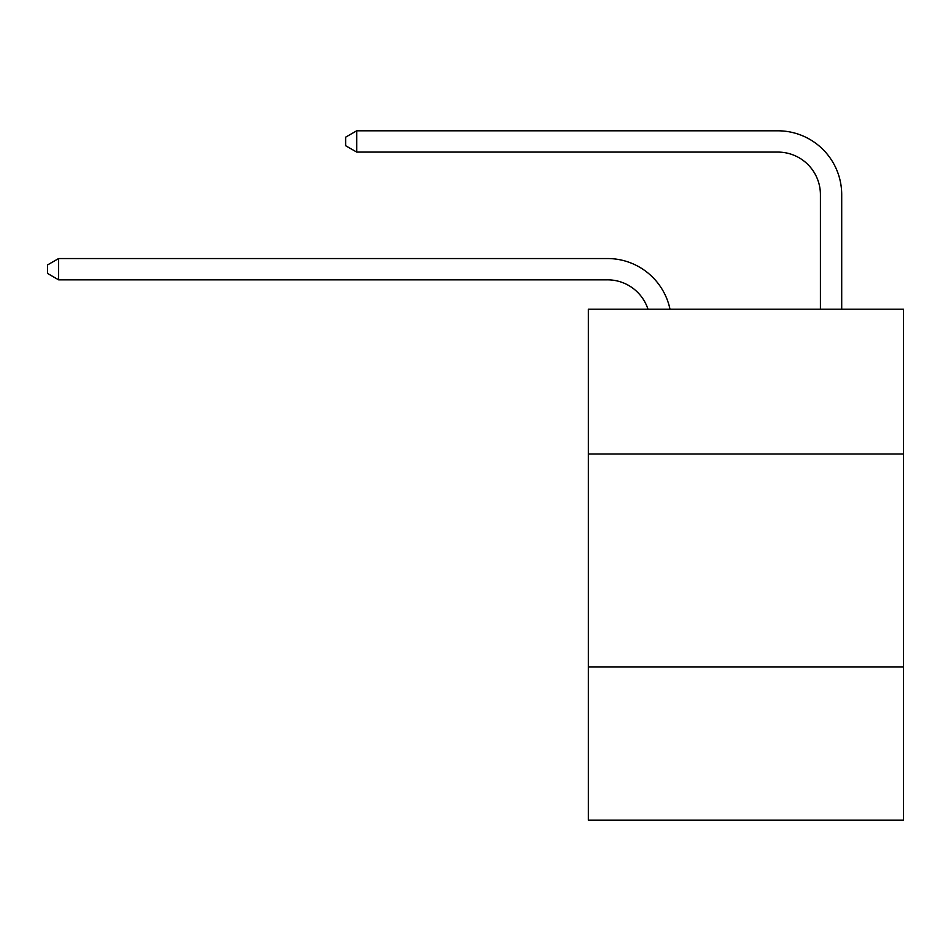 <?xml version="1.0" encoding="UTF-8"?>
<svg xmlns="http://www.w3.org/2000/svg" width="951" height="951" viewBox="0 0 951 951"><rect width="100%" height="100%" fill="white"/><g stroke="black" fill="none" stroke-linecap="round" stroke-linejoin="round"><path stroke-width="1.43" d="M903.45 453.996L903.45 309.218L588.348 309.218L588.348 453.996L903.45 453.996L903.45 820.202L588.348 820.202L588.348 453.996M903.45 666.901L588.348 666.901M607.499 279.832A42.581 42.581 -57.8 0 1 647.988 309.218A42.581 42.581 -36.6 0 0 607.499 279.832L58.617 279.832L47.55 273.448L47.55 264.937L58.617 258.541L607.499 258.541A63.872 63.872 122.2 0 1 670.003 309.218M820.416 309.218L820.416 194.67A42.581 42.581 17.7 0 0 777.835 152.089L356.696 152.089L345.629 145.705L345.629 137.182L356.696 130.798L777.835 130.798A63.872 63.872 59.4 0 1 841.706 194.67L841.706 309.218M820.416 194.67A42.581 42.581 -120.6 0 0 777.835 152.089A42.581 42.581 -120.6 0 1 820.416 194.67A42.581 42.581 -120.6 0 0 777.835 152.089A42.581 42.581 -120.6 0 1 820.416 194.67A42.581 42.581 -120.6 0 0 777.835 152.089A42.581 42.581 -120.6 0 1 820.416 194.67A42.581 42.581 -120.6 0 0 777.835 152.089A42.581 42.581 -120.6 0 1 820.416 194.67A42.581 42.581 -120.6 0 0 777.835 152.089A42.581 42.581 -120.6 0 1 820.416 194.67A42.581 42.581 -120.6 0 0 777.835 152.089A42.581 42.581 -120.6 0 1 820.416 194.67A42.581 42.581 -120.6 0 0 777.835 152.089A42.581 42.581 -120.6 0 1 820.416 194.67A42.581 42.581 -120.6 0 0 777.835 152.089A42.581 42.581 -120.6 0 1 820.416 194.67A42.581 42.581 -120.6 0 0 777.835 152.089A42.581 42.581 -120.6 0 1 820.416 194.67A42.581 42.581 -120.6 0 0 777.835 152.089A42.581 42.581 -120.6 0 1 820.416 194.67A42.581 42.581 -120.6 0 0 777.835 152.089A42.581 42.581 -120.6 0 1 820.416 194.67A42.581 42.581 -120.6 0 0 777.835 152.089A42.581 42.581 -120.6 0 1 820.416 194.67A42.581 42.581 -120.6 0 0 777.835 152.089A42.581 42.581 -120.6 0 1 820.416 194.67A42.581 42.581 -120.6 0 0 777.835 152.089A42.581 42.581 -120.6 0 1 820.416 194.67A42.581 42.581 -120.6 0 0 777.835 152.089A42.581 42.581 -120.6 0 1 820.416 194.67A42.581 42.581 -120.6 0 0 777.835 152.089A42.581 42.581 -120.6 0 1 820.416 194.67A42.581 42.581 -120.6 0 0 777.835 152.089A42.581 42.581 -120.6 0 1 820.416 194.67A42.581 42.581 -120.6 0 0 777.835 152.089A42.581 42.581 -120.6 0 1 820.416 194.67A42.581 42.581 -120.6 0 0 777.835 152.089A42.581 42.581 -120.6 0 1 820.416 194.67A42.581 42.581 -120.6 0 0 777.835 152.089A42.581 42.581 -120.6 0 1 820.416 194.67A42.581 42.581 -120.6 0 0 777.835 152.089A42.581 42.581 -120.6 0 1 820.416 194.67A42.581 42.581 -120.6 0 0 777.835 152.089A42.581 42.581 -120.6 0 1 820.416 194.67A42.581 42.581 -120.6 0 0 777.835 152.089A42.581 42.581 -120.6 0 1 820.416 194.67A42.581 42.581 -120.6 0 0 777.835 152.089A42.581 42.581 -120.6 0 1 820.416 194.67A42.581 42.581 -120.6 0 0 777.835 152.089A42.581 42.581 -120.6 0 1 820.416 194.67A42.581 42.581 -120.6 0 0 777.835 152.089A42.581 42.581 -120.6 0 1 820.416 194.67A42.581 42.581 -120.6 0 0 777.835 152.089A42.581 42.581 -120.6 0 1 820.416 194.67A42.581 42.581 -120.6 0 0 777.835 152.089A42.581 42.581 -120.6 0 1 820.416 194.67A42.581 42.581 -120.6 0 0 777.835 152.089A42.581 42.581 -120.6 0 1 820.416 194.67A42.581 42.581 -120.6 0 0 777.835 152.089A42.581 42.581 -120.6 0 1 820.416 194.67A42.581 42.581 -120.6 0 0 777.835 152.089A42.581 42.581 -120.6 0 1 820.416 194.67M58.617 258.541L58.617 279.832M356.696 130.798L356.696 152.089"/></g></svg>
